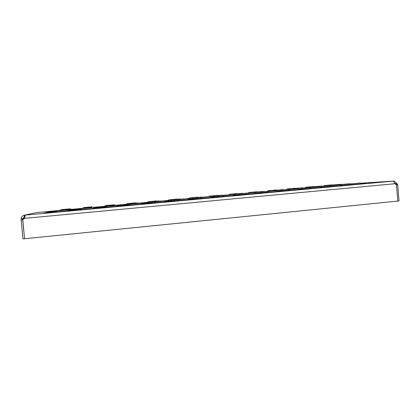 <?xml version="1.0" encoding="UTF-8"?>
<svg xmlns="http://www.w3.org/2000/svg" width="420" height="420" viewBox="0 0 420 420"><rect width="100%" height="100%" fill="white"/><g stroke="black" fill="none" stroke-linecap="round" stroke-linejoin="round"><path stroke-width="0.63" d="M61.409 209.633L70.261 208.824L61.084 209.89M83.638 207.601L92.348 206.803L83.638 207.601M105.509 205.595L114.077 204.808L105.509 205.595L104.297 206.561L105.079 206.525L104.297 206.556L105.184 206.441M127.029 203.627L135.471 202.855L127.029 203.627L125.832 204.572L127.423 204.482L125.827 204.577M148.202 201.684L156.529 200.928L148.202 201.684M169.05 199.778L177.261 199.028L169.05 199.778M189.562 197.899L197.673 197.159L189.562 197.899M209.764 196.046L217.781 195.321L209.764 196.046M229.651 194.224L237.578 193.51L229.651 194.224M249.233 192.434L257.082 191.725L249.233 192.434M268.517 190.664L276.292 189.966L268.517 190.664M287.511 188.927L295.218 188.234L287.511 188.927M306.222 187.215L313.866 186.527L306.222 187.215M324.655 185.525L332.241 184.847L324.655 185.525M60.118 210.005L69.332 209.16L59.766 210.284M83.244 207.884L92.305 207.055L83.244 207.884M105.987 205.8L114.891 204.986L105.987 205.8M128.347 203.753L137.114 202.949L128.347 203.753L127.108 204.745L128.825 204.635M150.339 201.737L158.981 200.949L150.339 201.737M171.969 199.752L180.49 198.975L171.969 199.752M193.247 197.799L201.663 197.038L193.247 197.799M214.184 195.883L222.495 195.127L214.184 195.883M234.785 193.993L243.007 193.253L234.785 193.993M255.061 192.134L263.193 191.399L255.061 192.134M275.016 190.307L283.075 189.583L275.016 190.307M294.656 188.501L302.647 187.787L294.656 188.501M313.997 186.732L321.919 186.023L313.997 186.732M333.039 184.984L340.898 184.28L333.039 184.984M58.716 210.41L68.323 209.528L55.109 211.013C48.694 211.559 48.92 211.496 55.781 210.824L58.49 210.588M82.819 208.199L92.258 207.333L82.819 208.199M106.502 206.026L115.773 205.175L106.502 206.026L105.189 207.065L106.234 206.923L105.194 207.065M129.775 203.889L138.894 203.054L129.775 203.889M152.644 201.789L161.627 200.97L152.644 201.789M175.124 199.726L183.981 198.917L175.124 199.726M197.227 197.699L205.968 196.901L197.227 197.699M218.957 195.704L227.588 194.922L218.957 195.704M240.324 193.741L248.861 192.969L240.324 193.741M261.34 191.814L269.787 191.053L261.34 191.814M282.014 189.913L290.377 189.163L282.014 189.913M302.348 188.05L310.643 187.304L302.348 188.05M322.361 186.212L330.582 185.477L322.361 186.212M342.048 184.406L350.212 183.677L342.048 184.406M57.194 210.851L67.226 209.921L57.194 210.851M82.357 208.535L92.206 207.632L82.357 208.535M107.063 206.267L116.729 205.38L107.063 206.267L105.698 207.354L112.203 206.845C120.157 206.057 120.02 206.01 111.794 206.714L105.704 207.349M131.323 204.036L140.826 203.165L131.323 204.036M155.143 201.847L164.498 200.991L155.143 201.847M178.542 199.7L187.766 198.859L178.542 199.7M201.532 197.584L210.625 196.76L201.532 197.584M224.117 195.51L233.1 194.696L224.117 195.51M246.314 193.473L255.192 192.67L246.314 193.473M268.128 191.468L276.911 190.675L268.128 191.468M289.569 189.494L298.268 188.716L289.569 189.494M310.653 187.556L319.274 186.784L310.653 187.556M331.385 185.656L339.932 184.889L331.385 185.656M351.771 183.782L360.255 183.026L351.771 183.782M36.031 212.683L36.761 212.536M394.905 183.666L395.934 183.839L396.491 184.711L397.782 201.091L399 200.965L397.709 184.595L397.152 183.724L395.383 183.64L394.322 182.789M396.601 183.53C395.792 182.207 394.8 181.393 393.619 181.088L393.55 181.487M58.559 210.536L36.698 212.541L24.245 215.208L393.519 181.094L394.942 183.724L396.512 185.031L397.782 201.091L24.554 238.744L22.706 220.216L23.347 219.166L24.486 218.369L25.116 215.791L24.245 215.208L24.402 216.752L22.817 218.479L21.068 218.93L22.921 238.912L24.554 238.744L22.696 218.778L24.707 217.996M24.245 215.208L23.415 215.397C21.914 216.258 21.173 217.334 21.189 218.631M25.106 216.793L23.977 216.851M109.625 207.076L113.479 206.724M70.403 209.716L71.668 209.554L70.418 209.722M93.734 207.533L93.324 207.596M105.173 206.446L104.297 206.556L105.173 206.446M147.011 202.624L149.399 202.466L147.005 202.629L148.186 201.684M169.008 199.773L167.848 200.708L171.008 200.487M167.843 200.713L170.998 200.492M189.504 197.894L188.354 198.817L192.26 198.534M188.344 198.823L192.255 198.544M210.74 196.822L213.166 196.618M210.751 196.828L213.155 196.628M233.237 194.775L233.73 194.728M233.247 194.78L233.72 194.738M70.796 209.927L69.436 210.105L70.796 209.927L69.332 209.16M93.744 207.816L93.303 207.884M105.688 206.672L104.732 206.797L105.572 206.766M105.982 205.8L104.732 206.797L105.677 206.682L104.727 206.803L105.562 206.771M127.097 204.74L128.814 204.645M149.095 202.708L151.678 202.54L149.09 202.713L150.313 201.731M171.927 199.747L170.72 200.718L174.132 200.482M170.714 200.723L174.122 200.492M191.987 198.76L196.203 198.455L191.982 198.765L193.179 197.799M214.084 195.883L212.903 196.833L217.901 196.46M212.898 196.838L217.891 196.471M233.552 194.943L239.227 194.497M233.567 194.953L239.216 194.507M255.712 192.953L260.195 192.57L255.722 192.959M280.796 190.68L277.463 190.974L280.817 190.675M298.82 189.011L301.103 188.806M298.83 189.021L301.093 188.816M321.043 186.979L319.835 187.089L321.053 186.968M68.36 210.515L69.846 210.315L68.376 210.52M93.277 208.199L93.749 208.121M129.764 203.884L128.483 204.923L130.347 204.808M128.473 204.918L130.337 204.818M151.352 202.802L154.145 202.624L151.347 202.808L152.618 201.789M175.077 199.721L173.822 200.728L177.518 200.477M173.817 200.734L177.508 200.482M195.909 198.691L200.471 198.366L195.904 198.697L197.148 197.694M217.613 196.691L223.02 196.287L217.607 196.697L218.841 195.704M240.172 193.741L238.948 194.722L245.17 194.25M238.943 194.728L245.159 194.261M261.14 191.814L259.928 192.785L266.931 192.245M259.922 192.791L266.921 192.255M281.768 189.924L280.555 190.885L288.32 190.276M280.55 190.89L288.309 190.286M302.048 188.06L300.841 189.011L309.341 188.339L300.836 189.016M322.004 186.228L320.791 187.173L329.994 186.438M320.786 187.178L330.005 186.433M340.804 185.357L350.322 184.553M340.82 185.362L350.312 184.564M57.188 210.856L55.771 211.964L68.817 210.756L55.766 211.969M93.77 208.457L80.966 209.638L93.77 208.457M105.693 207.354L118.267 206.194L116.734 205.38M131.313 204.036L129.98 205.118L142.343 203.984M129.964 205.112L142.338 203.978L140.831 203.17M155.117 201.847L153.825 202.918L166 201.805M153.788 202.907L165.989 201.799L164.504 200.996M178.49 199.694L177.245 200.755L189.247 199.663L177.182 200.75M201.442 197.584L200.256 198.634L207.338 198.067L212.084 197.558L210.63 196.765M200.146 198.623L212.095 197.558M222.71 196.539L234.544 195.484L222.705 196.539L223.991 195.51M246.141 193.473L245.081 194.497L256.636 193.457M244.865 194.497L256.63 193.452L255.197 192.67M267.908 191.468L266.637 192.481L274.365 191.882L278.339 191.452L276.917 190.68M266.632 192.481L274.375 191.888M289.296 189.504L288.382 190.502L299.702 189.488L288.026 190.507M309.052 188.559L320.696 187.551L309.046 188.564L310.317 187.567M329.721 186.653L341.35 185.651L329.716 186.659L330.981 185.666M351.298 183.797L350.033 184.774L361.673 183.776L350.028 184.779M77.217 208.982C83.827 208.336 83.921 208.283 77.501 208.834C70.87 209.48 70.775 209.533 77.217 208.982M98.968 206.981C105.347 206.357 105.315 206.32 98.873 206.871C92.474 207.496 92.505 207.538 98.968 206.981M116.156 205.375L120.377 205.018C126.53 204.409 126.373 204.383 119.91 204.939L116.041 205.317M140.038 203.207L141.446 203.081C147.378 202.493 147.105 202.482 140.627 203.033L139.125 203.175M163.595 201.043C167.669 200.624 167.081 200.639 161.847 201.085M185.682 199.001L184.212 199.043M205.968 196.907L206.252 197.059M57.005 210.998L54.306 211.234C47.155 211.937 46.914 212.006 53.576 211.439L56.842 211.124M76.571 209.323C83.449 208.646 83.548 208.593 76.881 209.16C69.983 209.837 69.883 209.895 76.571 209.323M99.188 207.244C105.808 206.588 105.777 206.546 99.083 207.118C92.437 207.774 92.468 207.816 99.188 207.244M117.086 205.569L121.427 205.196C127.806 204.566 127.643 204.535 120.923 205.112L116.96 205.501M141.209 203.369L143.299 203.185C149.447 202.577 149.153 202.561 142.417 203.133L141.015 203.27M164.882 201.201C170.478 200.65 170.41 200.613 164.677 201.091M188.123 199.054C190.78 198.781 190.727 198.749 187.96 198.965M56.558 211.344L52.71 211.68C45.25 212.415 44.987 212.489 51.917 211.895L56.416 211.454M75.878 209.69C83.039 208.982 83.15 208.924 76.209 209.517C69.027 210.226 68.917 210.284 75.878 209.69M99.419 207.522C106.312 206.84 106.276 206.797 99.309 207.391C92.395 208.073 92.431 208.115 99.419 207.522M117.542 205.81L122.561 205.391C129.187 204.734 129.008 204.703 122.02 205.301L117.442 205.758M141.661 203.616L145.304 203.296C151.678 202.661 151.358 202.645 144.349 203.243L141.482 203.522M165.333 201.442L167.664 201.238C173.791 200.629 173.339 200.624 166.309 201.222L165.128 201.332M188.591 199.311L189.651 199.211C195.452 198.634 195.027 198.629 188.375 199.19M211.444 197.206C216.478 196.712 216.41 196.67 211.239 197.09M233.903 195.132C237.132 194.806 237.069 194.775 233.72 195.037M255.969 193.095C257.418 192.938 257.371 192.911 255.838 193.022M56.059 211.738L50.972 212.158C43.181 212.929 42.893 213.008 50.111 212.399L55.981 211.801M75.117 210.089C82.593 209.349 82.714 209.286 75.479 209.9C67.987 210.641 67.867 210.709 75.117 210.089M99.677 207.827C106.853 207.113 106.811 207.065 99.556 207.679C92.348 208.399 92.389 208.446 99.677 207.827M118.02 206.068L123.79 205.601C130.683 204.913 130.489 204.881 123.202 205.501L117.989 206.047M142.123 203.863L147.478 203.416C154.093 202.755 153.746 202.739 146.438 203.359L142.018 203.805M165.79 201.695L170.746 201.275C177.093 200.634 176.605 200.629 169.276 201.254L165.648 201.616M189.047 199.558L193.609 199.164C199.7 198.55 199.07 198.56 191.72 199.185L188.879 199.463M211.901 197.453L216.074 197.09C222.81 196.476 220.253 196.555 213.78 197.153L211.712 197.353M234.365 195.384L238.161 195.059C244.787 194.45 241.826 194.565 235.473 195.153L234.166 195.279M256.447 193.352L259.865 193.053C266.39 192.454 263.036 192.612 256.804 193.19L256.242 193.242M278.161 191.352L281.206 191.084C287.522 190.507 284.041 190.68 277.951 191.242M299.512 189.389L302.19 189.152C307.036 188.664 306.075 188.706 299.303 189.273M320.512 187.457L322.822 187.247C327.406 186.79 326.566 186.821 320.303 187.341M341.171 185.551L343.119 185.378C347.44 184.947 346.721 184.968 340.961 185.441M361.489 183.677L363.08 183.535C367.148 183.136 366.55 183.146 361.289 183.572M48.143 212.94C56.291 212.132 56.605 212.042 49.087 212.683C40.919 213.491 40.609 213.581 48.143 212.94M74.293 210.525C82.11 209.748 82.241 209.68 74.692 210.32C66.854 211.097 66.722 211.171 74.293 210.525M99.955 208.157C107.447 207.407 107.399 207.354 99.818 208C92.3 208.751 92.342 208.803 99.955 208.157M125.129 205.832C132.311 205.112 132.095 205.076 124.488 205.721C117.275 206.446 117.485 206.483 125.129 205.832M149.84 203.553C156.718 202.86 156.345 202.839 148.712 203.49C141.792 204.183 142.165 204.204 149.84 203.553M174.095 201.311C180.684 200.645 180.149 200.639 172.494 201.29C165.863 201.957 166.394 201.968 174.095 201.311M197.909 199.112C205.039 198.455 202.713 198.497 195.857 199.138C189.499 199.778 190.186 199.768 197.909 199.112M221.293 196.954C228.302 196.308 225.524 196.392 218.799 197.017C211.906 197.652 214.352 197.594 221.293 196.954M244.256 194.833C251.15 194.197 247.936 194.323 241.343 194.938C234.559 195.562 237.452 195.463 244.256 194.833M266.816 192.749C273.599 192.124 269.96 192.292 263.498 192.896C256.814 193.505 260.137 193.368 266.816 192.749M288.981 190.701C295.649 190.087 291.611 190.297 285.269 190.885C278.686 191.489 282.429 191.31 288.981 190.701M310.758 188.69L306.663 188.911L310.758 188.69M332.157 186.716L327.7 186.968L332.157 186.716M353.194 184.774L348.385 185.062L353.194 184.774M373.868 182.863L368.723 183.183L373.868 182.863M350.553 183.86L351.283 183.813M360.607 183.215L393.519 181.094M71.305 209.365L82.667 208.32M93.366 207.338L126.136 204.33M139.057 203.144L147.31 202.382M161.784 201.054L168.142 200.471M184.133 199.001L188.643 198.587M206.115 196.985L208.814 196.739M227.734 195.001L228.669 194.911M396.491 184.711L397.709 184.595M395.934 183.839L397.152 183.724M22.669 219.849L21.037 220.001M22.696 218.778L21.068 218.93M24.486 218.369L394.942 183.724M70.266 208.819L71.668 209.554M114.083 204.813L114.445 205.007M209.674 196.046L208.619 196.896M229.53 194.224L228.501 195.053M249.076 192.434L248.378 192.99M268.317 190.669L267.656 191.2M287.269 188.932L286.624 189.446M305.933 187.22L305.293 187.73M324.314 185.54L323.673 186.044M114.896 204.986L115.285 205.196M234.649 193.993L233.499 194.917M254.882 192.134L254.142 192.728M274.796 190.307L274.082 190.874M294.389 188.512L293.69 189.063M313.677 186.743L312.979 187.288M332.661 185L331.952 185.551M68.323 209.528L69.846 210.315M115.778 205.175L116.204 205.401M106.223 206.934L105.2 207.065M341.633 184.422L340.583 185.236M67.232 209.927L68.817 210.751M360.255 183.026L361.673 183.776M339.938 184.895L341.35 185.651M319.279 186.79L320.696 187.551M298.274 188.716L299.691 189.488M233.105 194.702L234.544 195.484M187.766 198.859L189.236 199.658M350.217 183.677L350.947 184.07M330.587 185.477L330.965 185.682M310.643 187.309L310.973 187.483M290.383 189.168L290.703 189.341M269.792 191.053L270.113 191.231M248.866 192.974L249.186 193.148M227.593 194.922L227.923 195.106M183.986 198.922L184.338 199.112M161.632 200.97L161.999 201.169M138.899 203.054L139.288 203.264M340.904 184.285L341.439 184.569M321.919 186.023L322.229 186.191M302.647 187.787L302.946 187.95M283.075 189.583L283.369 189.74M263.198 191.405L263.498 191.562M243.012 193.253L243.311 193.415M222.5 195.132L222.805 195.295M201.663 197.038L201.978 197.211M180.495 198.98L180.821 199.154M158.981 200.949L159.322 201.133M137.12 202.949L137.477 203.144M332.241 184.847L332.608 185.041M313.866 186.527L314.149 186.679M295.218 188.234L295.496 188.386M276.292 189.966L276.565 190.118M257.082 191.725L257.355 191.877M237.584 193.51L237.857 193.662M217.781 195.321L218.064 195.478M197.678 197.164L197.972 197.321M177.266 199.033L177.566 199.196M156.529 200.928L156.849 201.096M135.471 202.855L135.807 203.033"/></g></svg>
